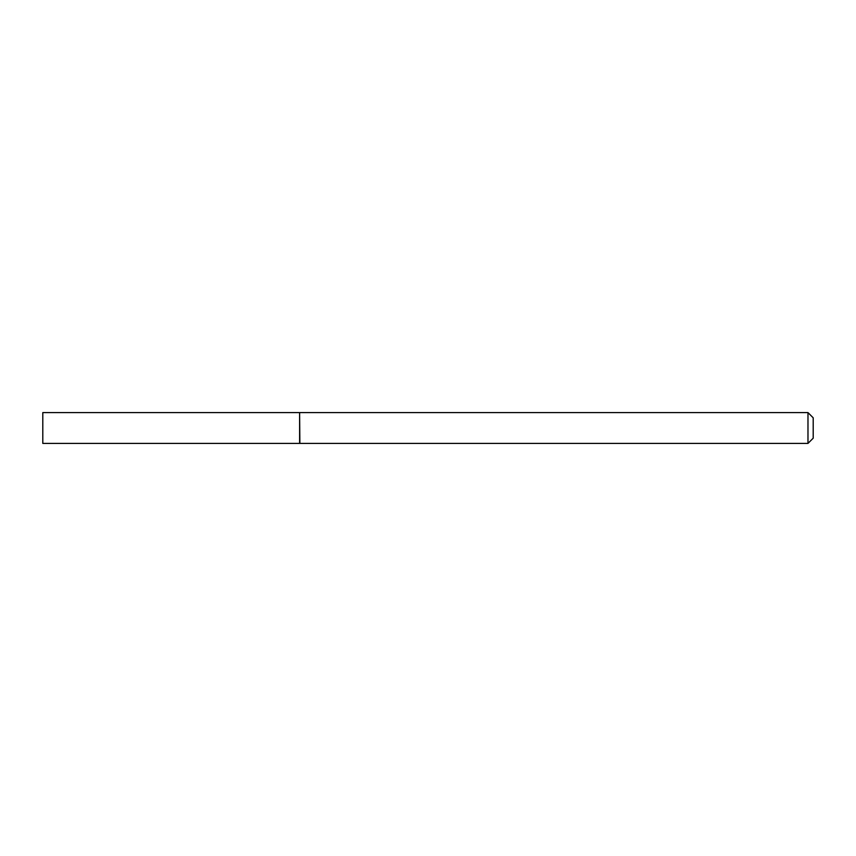 <?xml version="1.0" encoding="UTF-8"?>
<svg xmlns="http://www.w3.org/2000/svg" width="856" height="856" viewBox="0 0 856 856"><rect width="100%" height="100%" fill="white"/><g stroke="black" fill="none" stroke-linecap="round" stroke-linejoin="round"><path stroke-width="0.64" stroke-dasharray="4.28 3.21" d="M42.8 443.408L42.8 412.592M299.611 443.408L299.611 412.592M299.611 428L299.611 443.14L299.611 428M299.868 443.408L299.868 412.592M807.978 443.408L807.978 412.592M813.2 438.186L813.2 417.814"/><path stroke-width="1.28" d="M42.8 428L42.8 443.408L299.611 443.408L299.611 412.592L42.8 412.592L42.8 428M299.611 412.86L299.868 443.408L807.978 443.408L807.978 412.592L813.2 417.814L813.2 438.186L807.978 443.408M299.868 412.592L807.978 412.592"/></g></svg>
